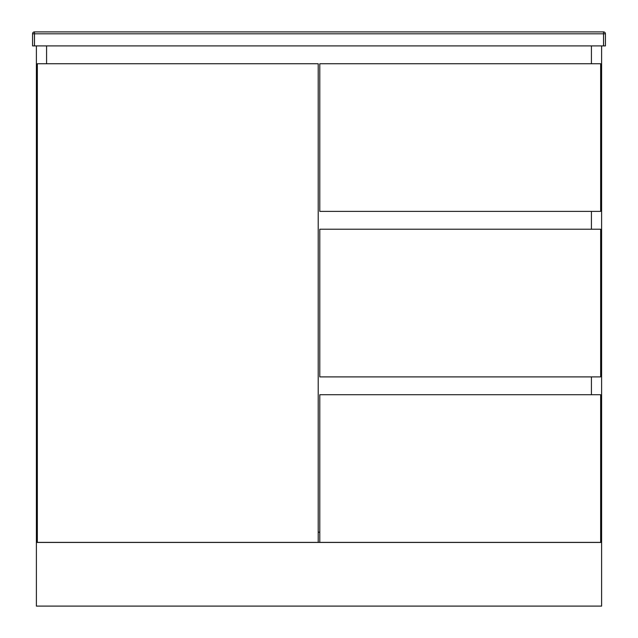 <?xml version="1.0" encoding="UTF-8"?>
<svg xmlns="http://www.w3.org/2000/svg" width="638" height="638" viewBox="0 0 638 638"><rect width="100%" height="100%" fill="white"/><g stroke="black" fill="none" stroke-linecap="round" stroke-linejoin="round"><path stroke-width="0.96" d="M46.574 45.904L46.574 63.728L46.574 45.904M601.61 45.904L601.61 542.388L600.661 542.388L600.661 394.715L319.798 394.715L319.798 542.388L318.202 542.388L318.202 63.728L37.339 63.728L37.339 542.388L36.39 542.388L36.39 45.904M591.426 394.715L591.426 376.891L591.426 394.715M591.426 229.217L591.426 211.393L591.426 229.217M591.426 63.728L591.426 45.904L591.426 63.728M318.202 532.204L319.798 532.204L318.202 532.204M37.339 542.388L318.202 542.388M319.798 63.728L319.798 211.393L600.661 211.393L600.661 63.728L319.798 63.728M601.61 542.452L601.61 606.1L36.39 606.1L36.39 542.452L601.61 542.452M319.798 542.388L600.661 542.388M319.798 229.217L319.798 376.891L600.661 376.891L600.661 229.217L319.798 229.217M34.476 45.904L32.57 45.904L32.57 33.806A1.906 1.906 0 0 1 34.476 31.9L603.524 31.9L603.524 33.806L34.476 33.806L34.476 45.904L603.524 45.904L603.524 33.806L605.43 33.806L605.43 45.904L603.524 45.904M605.43 33.806A1.906 1.906 0 0 0 603.524 31.9A1.906 1.906 0 0 1 605.43 33.806M32.57 33.806L34.476 33.806L34.476 31.9A1.906 1.906 0 0 0 32.57 33.806"/></g></svg>
